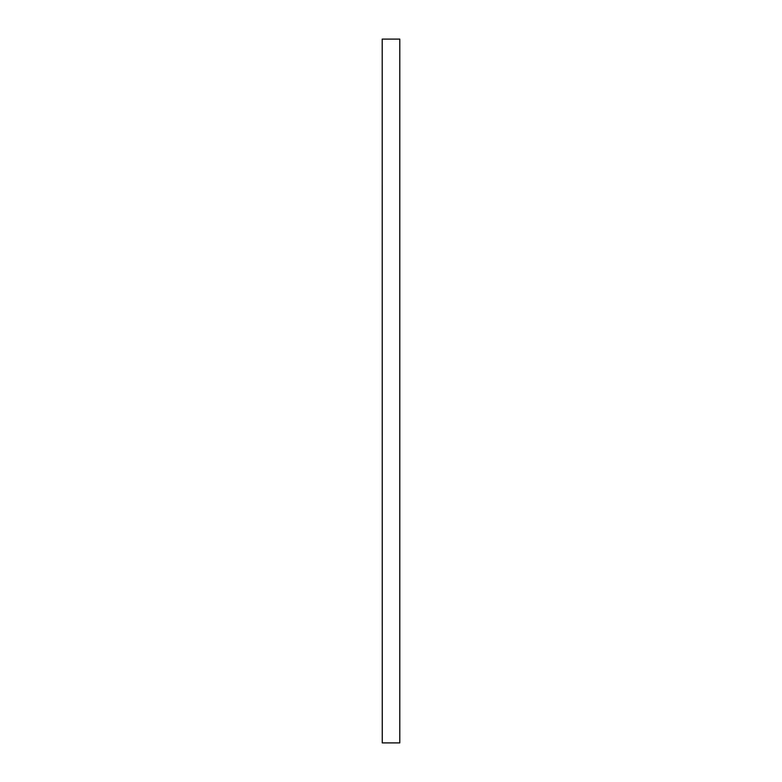 <?xml version="1.0" encoding="UTF-8"?>
<svg xmlns="http://www.w3.org/2000/svg" width="782" height="782" viewBox="0 0 782 782"><rect width="100%" height="100%" fill="white"/><g stroke="black" fill="none" stroke-linecap="round" stroke-linejoin="round"><path stroke-width="1.17" d="M382.261 742.9L382.202 39.1L399.798 39.1L399.798 742.9L382.261 742.9"/></g></svg>
